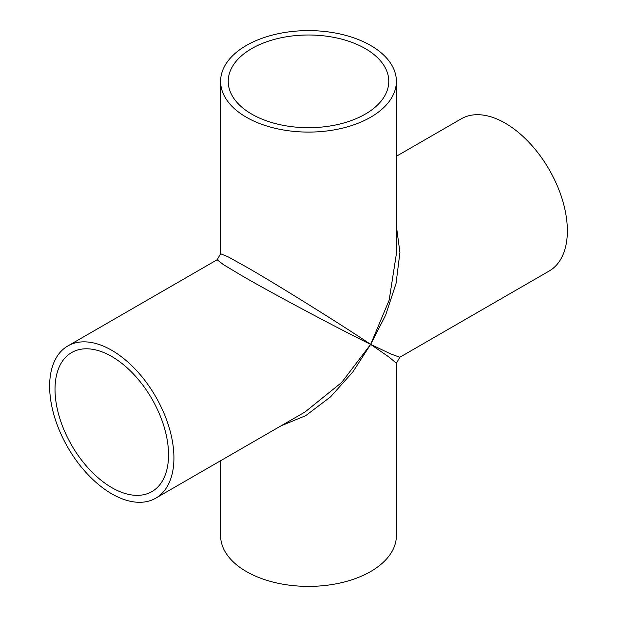 <?xml version="1.0" encoding="UTF-8"?>
<svg xmlns="http://www.w3.org/2000/svg" width="617" height="617" viewBox="0 0 617 617"><rect width="100%" height="100%" fill="white"/><g stroke="black" fill="none" stroke-linecap="round" stroke-linejoin="round"><path stroke-width="0.93" d="M111.785 356.526A80.279 46.344 -120 0 0 71.641 352.554A80.279 46.344 -120 0 0 59.34 416.876A80.279 46.344 -120 0 0 111.785 487.623A80.279 46.344 -120 0 0 151.921 491.595A80.279 46.344 -120 0 0 164.222 427.272A80.279 46.344 -120 0 0 111.785 356.526M365.264 48.573A80.279 46.344 0 0 0 277.781 38.532A80.279 46.344 0 0 0 228.221 81.351A80.279 46.344 0 0 0 251.736 114.122A80.279 46.344 0 0 0 339.219 124.171A80.279 46.344 0 0 0 388.779 81.351A80.279 46.344 0 0 0 365.264 48.573M111.785 493.839A87.892 50.741 -120 0 0 155.723 498.189A87.892 50.741 -120 0 0 169.197 427.758A87.892 50.741 -120 0 0 111.785 350.309A87.892 50.741 -120 0 0 67.839 345.96A87.892 50.741 -120 0 0 54.365 416.39A87.892 50.741 -120 0 0 111.785 493.839M155.723 498.189L305.037 411.986L341.61 382.525L370.647 344.379C340.26 329.632 269.213 291.718 241.463 275.444L223.292 264.554L217.153 259.757L220.608 253.764L227.843 256.68L246.353 266.968C274.326 282.864 342.674 325.437 370.647 344.379L352.847 371.951L330.519 396.901L305.662 415.696L281.144 425.776M220.608 460.729L220.608 535.649A87.892 50.741 0 0 0 246.353 571.535A87.892 50.741 0 0 0 342.134 582.533A87.892 50.741 0 0 0 396.392 535.649L396.392 363.236L389.157 357.15L370.647 344.379L390.962 354.027L399.847 357.243L549.161 271.04A87.892 50.741 -120 0 0 562.635 200.61A87.892 50.741 -120 0 0 505.215 123.161A87.892 50.741 -120 0 0 461.277 118.811L396.392 156.271M396.392 226.169L399.916 252.446L396.068 283.373L385.625 315.179L370.647 344.379L389.157 300.155L396.392 253.764L396.392 81.351A87.892 50.741 0 0 0 370.647 45.465A87.892 50.741 0 0 0 274.866 34.467A87.892 50.741 0 0 0 220.608 81.351A87.892 50.741 0 0 0 246.353 117.23A87.892 50.741 0 0 0 342.134 128.228A87.892 50.741 0 0 0 396.392 81.351M220.608 81.351L220.608 253.764M67.839 345.96L217.153 259.757M396.392 363.236L399.847 357.243"/></g></svg>
